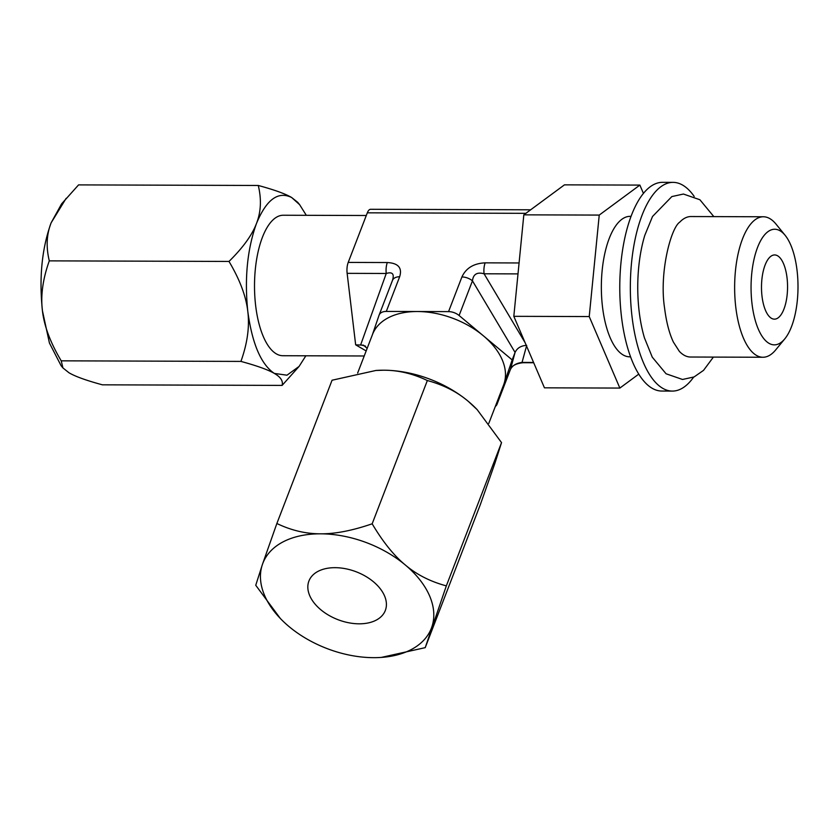 <?xml version="1.0" encoding="UTF-8"?>
<svg xmlns="http://www.w3.org/2000/svg" width="840" height="840" viewBox="0 0 840 840"><rect width="100%" height="100%" fill="white"/><g stroke="black" fill="none" stroke-linecap="round" stroke-linejoin="round"><path stroke-width="1.26" d="M381.308 657.416L425.219 647.65L480.417 504.389L494.886 463.334L501.532 442.617L477.173 409.647L468.353 401.405C457.096 391.829 443.436 384.878 427.35 380.531C412.839 373.601 398.265 370.167 383.618 370.209A90.311 56.511 -158.9 0 0 376.142 370.451A90.311 56.511 -158.9 0 0 375.974 370.461M476.952 409.416A90.311 56.511 -158.9 0 0 476.763 409.217A90.311 56.511 -158.9 0 0 468.353 401.405A90.311 56.511 -158.9 0 0 383.618 370.209L375.879 370.471L332.062 380.226L276.864 523.499L262.385 564.553A90.311 56.511 -158.9 0 0 280.518 618.66A90.311 56.511 -158.9 0 0 288.918 626.482A90.311 56.511 -158.9 0 0 373.653 657.668A90.311 56.511 -158.9 0 0 381.139 657.426A90.311 56.511 -158.9 0 0 431.855 626.934A90.311 56.511 -158.9 0 0 405.332 565.005C393.981 555.671 382.925 541.926 372.162 523.803C352.349 530.618 335.16 533.957 320.596 533.82A90.311 56.511 -158.9 0 0 262.385 564.553L255.749 585.27L280.319 618.461M501.532 442.617L446.334 585.879C430.238 581.532 416.577 574.571 405.332 565.005A90.311 56.511 -158.9 0 0 320.596 533.82C305.77 533.831 291.197 530.387 276.864 523.499M427.35 380.531L372.162 523.803M425.219 647.65L446.334 585.879M335.097 567.672A40.94 25.62 21.1 0 1 373.853 582.11A40.94 25.62 21.1 0 1 385.329 610.46A40.94 25.62 21.1 0 1 359.153 623.816A40.94 25.62 21.1 0 1 320.387 609.389A40.94 25.62 21.1 0 1 308.921 581.028A40.94 25.62 21.1 0 1 335.097 567.672M787.038 277.82A32.109 13.041 -89.8 0 1 774.428 319.158A32.109 13.041 -89.8 0 1 762.017 296.279A32.109 13.041 -89.8 0 1 774.627 254.94A32.109 13.041 -89.8 0 1 787.038 277.82M767.928 231.693A57.803 23.468 90.2 0 0 752 303.66A57.803 23.468 90.2 0 0 781.126 342.405A57.803 23.468 90.2 0 0 784.791 338.856A57.803 23.468 90.2 0 0 798 287.123A57.803 23.468 90.2 0 0 785.127 235.305A57.803 23.468 90.2 0 0 767.928 231.693M785.127 235.305L776.034 224.133A70.245 28.529 90.2 0 0 763.381 216.773A70.245 28.529 90.2 0 0 755.139 219.734A70.245 28.529 90.2 0 0 734.905 297.171A70.245 28.529 90.2 0 0 762.93 357.252A70.245 28.529 90.2 0 0 771.183 354.281A70.245 28.529 90.2 0 0 775.635 349.976L784.791 338.856M631.029 216.353L630.095 216.342A70.245 28.529 90.2 0 0 621.841 219.314A70.245 28.529 90.2 0 0 601.619 296.741A70.245 28.529 90.2 0 0 629.643 356.822L630.577 356.832M763.381 216.773L690.963 216.541A70.245 28.529 90.2 0 0 682.721 219.503A70.245 28.529 90.2 0 0 679.77 222.128C670.961 227.777 659.022 272.695 664.598 308.196C666.361 322.14 669.291 333.459 673.418 342.132L679.35 351.362A70.245 28.529 90.2 0 0 690.522 357.021L762.93 357.252M694.197 196.423A104.36 42.378 90.2 0 0 673.04 182.364L662.476 182.333A104.36 42.378 90.2 0 0 621.474 316.691A104.36 42.378 90.2 0 0 661.815 391.041L672.378 391.083A104.36 42.378 90.2 0 0 693.62 377.149M673.04 182.364A104.36 42.378 90.2 0 0 632.037 316.722A104.36 42.378 90.2 0 0 672.378 391.083M713.391 357.094L703.542 370.356L694.092 376.94L682.521 379.47L666.067 373.769L652.26 357.147L644.458 337.911A86.09 34.965 -89.8 0 1 639.156 311.472A86.09 34.965 -89.8 0 1 644.795 235.347L652.523 216.489L671.853 196.571L683.435 194.04L699.888 199.742L713.832 216.615M643.419 193.368L639.87 185.094L599.235 215.082L589.228 316.565L619.857 388.07L638.778 374.115M639.87 185.094L564.459 184.853L523.824 214.841L513.817 316.323L544.446 387.828L619.857 388.07M523.824 214.841L599.235 215.082M513.817 316.323L589.228 316.565M379.176 314.927L392.406 280.592C394.548 273.966 392.49 271.593 386.243 273.473L347.141 273.346L355.656 344.82L366.167 350.942M347.141 273.346A11.235 4.567 -89.8 0 1 348.212 262.416L367.322 212.825A11.235 4.567 -89.8 0 1 370.661 209.286L530.649 209.8M366.282 215.502L283.258 215.24A70.245 28.529 90.2 0 0 275.016 218.201A70.245 28.529 90.2 0 0 254.783 295.638A70.245 28.529 90.2 0 0 282.818 355.719L364.224 355.981M297.759 202.367L291.69 197.536C278.156 190.848 266.416 199.511 256.463 223.514C261.009 211.942 261.608 199.259 258.269 185.472C274.375 189.84 285.516 193.851 291.69 197.536L299.596 204.635L306.317 215.313M299.082 366.429L282.104 385.403C283.29 381.087 280.697 377.097 274.344 373.422L286.986 375.197L299.082 366.429L305.865 355.793M228.995 261.44C239.799 279.584 246.067 296.257 247.8 311.462C249.69 326.666 247.401 343.319 240.922 361.41C257.029 365.788 268.17 369.8 274.344 373.422C261.041 364.413 252.2 343.76 247.8 311.462C244.409 278.46 247.296 249.144 256.463 223.514C252.105 235.053 242.949 247.695 228.995 261.44L49.298 260.862C45.959 247.065 46.557 234.392 51.114 222.852L61.593 203.868L78.572 184.895L258.269 185.472M282.104 385.403L102.407 384.825C86.299 380.457 75.159 376.435 68.985 372.76L62.927 367.931L61.226 360.832C50.41 342.689 44.152 326.014 42.441 310.8C40.53 295.606 42.809 278.954 49.298 260.862M61.079 365.663L49.434 343.024L42.441 310.8C38.987 277.809 41.874 248.493 51.114 222.852L66.108 198.387M240.922 361.41L61.226 360.832M355.656 344.82L363.479 345.177L367.154 348.38M488.796 423.402L503.612 384.941A70.245 43.953 -158.9 0 0 503.969 383.943A70.245 43.953 -158.9 0 0 502.257 359.887A70.245 43.953 -158.9 0 0 483.336 335.78L459.102 315.504A11.235 7.035 -158.9 0 0 448.56 311.619L386.306 311.419L399.651 276.759C402.402 267.887 398.286 263.141 387.324 262.542L348.212 262.416M485.163 262.847C473.75 263.382 466.001 268.086 461.916 276.959A11.235 7.035 21.1 0 1 472.458 280.844C473.225 274.218 477.099 271.866 484.082 273.788A11.235 4.567 -89.8 0 1 485.163 262.847L519.078 262.962M386.306 311.419A11.235 7.035 -158.9 0 0 379.113 315.084A11.235 7.035 -158.9 0 0 379.06 315.242L372.33 334.929M495.327 406.423A11.235 7.035 -158.9 0 0 497.018 404.281A11.235 7.035 -158.9 0 0 497.07 404.124L512.18 359.919L483.336 335.78A70.245 43.953 -158.9 0 0 417.428 311.524A70.245 43.953 -158.9 0 0 372.519 334.435L357.641 373.055M526.701 345.366C521.042 345.66 517.167 348.012 515.077 352.422L512.18 359.919M533.579 362.45L522.049 362.407C516.222 363.195 512.347 365.547 510.426 369.464L515.077 352.422L472.458 280.844L459.102 315.504M392.522 280.298L392.49 280.381A11.235 7.035 21.1 0 1 399.651 276.759M387.324 262.542A11.235 4.567 -89.8 0 0 386.243 273.473L360.675 344.831L365.61 346.175M517.996 273.893L484.082 273.788L525.126 342.731M525.871 213.328L367.322 212.825M448.56 311.619L461.916 276.959M497.07 404.124L510.426 369.464A11.235 7.035 21.1 0 1 510.363 369.621C511.665 365.799 515.907 363.5 523.089 362.712A11.235 4.567 -89.8 0 1 522.049 362.407L526.523 345.996M299.565 204.593L297.748 202.367M61.11 365.705L62.927 367.931M379.113 315.084L392.469 280.423M497.018 404.281L510.363 369.621M533.705 362.744L523.089 362.712"/></g></svg>

